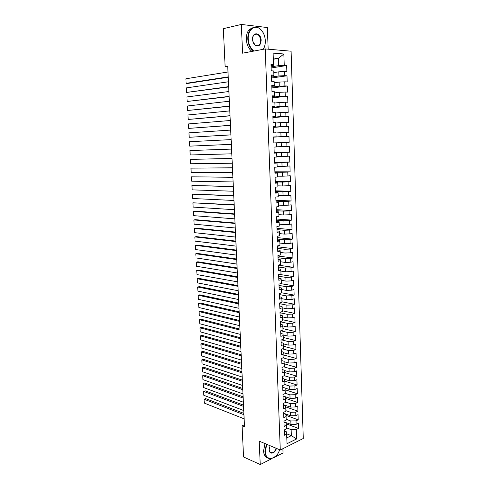 <?xml version="1.0" encoding="UTF-8"?>
<svg xmlns="http://www.w3.org/2000/svg" width="489" height="489" viewBox="0 0 489 489"><rect width="100%" height="100%" fill="white"/><g stroke="black" fill="none" stroke-linecap="round" stroke-linejoin="round"><path stroke-width="0.73" d="M268.168 49.187L267.373 27.543L241.34 24.45L223.339 28.662L225.129 66.528L227.74 66.681M303.266 438.486L291.096 51.198L265.227 48.931L280.276 450.002L303.266 438.486M274.427 457.349L283.039 452.979L282.88 448.694M286.682 433.822L291.34 435.65L296.627 438.939L296.31 429.483L298.486 428.431L298.321 423.272L296.138 424.305L296.028 420.846L298.204 419.819L298.039 414.635L295.851 415.644L295.741 412.166L297.923 411.17L297.758 405.962L295.564 406.94L295.448 403.449L297.642 402.484L297.471 397.251L295.277 398.205L295.16 394.696L297.355 393.755L297.184 388.498L294.983 389.427L294.867 385.9L297.074 384.99L296.902 379.709L294.69 380.607L294.574 377.068L296.786 376.182L296.609 370.876L294.396 371.75L294.28 368.193L296.499 367.337L296.322 362.007L294.103 362.85L293.987 359.281L296.206 358.449L296.034 353.095L293.81 353.914L293.687 350.326L295.918 349.519L295.741 344.146L293.51 344.934L293.388 341.328L295.625 340.552L295.448 335.148L293.211 335.912L293.088 332.294L295.332 331.542L295.154 326.12L292.911 326.848L292.789 323.211L295.038 322.489L294.855 317.043L292.605 317.746L292.483 314.091L294.739 313.4L294.561 307.923L292.306 308.596L292.184 304.928L294.439 304.268L294.262 298.767L292 299.409L291.878 295.723L294.14 295.093L293.962 289.561L291.695 290.179L291.572 286.475L293.84 285.869L293.663 280.319L291.383 280.906L291.261 277.184L293.541 276.609L293.357 271.034L291.077 271.584L290.955 267.844L293.235 267.306L293.052 261.701L290.766 262.226L290.643 258.467L292.935 257.96L292.752 252.33L290.454 252.819L290.332 249.048L292.624 248.565L292.44 242.911L290.142 243.369L290.014 239.579L292.318 239.133L292.135 233.449L289.824 233.876L289.702 230.068L292.012 229.653L291.823 223.944L289.512 224.341L289.384 220.508L291.701 220.129L291.511 214.39L289.195 214.757L289.066 210.912L291.389 210.557L291.199 204.799L288.871 205.129L288.742 201.26L291.077 200.942L290.888 195.154L288.553 195.453L288.424 191.572L290.759 191.285L290.57 185.465L288.229 185.734L288.1 181.829L290.442 181.578L290.252 175.734L287.905 175.967L287.776 172.049L290.124 171.828L289.934 165.954L287.581 166.15L287.453 162.214L289.806 162.03L289.616 156.125L287.251 156.291L287.122 152.336L289.488 152.183L289.292 146.254L286.927 146.382L286.792 142.409L289.164 142.293L288.968 136.333L286.597 136.425L286.462 132.433L288.84 132.354L288.644 126.364L286.261 126.425L286.132 122.409L288.516 122.366L288.321 116.351L285.931 116.37L285.796 112.336L288.186 112.329L287.99 106.284L285.594 106.272L285.46 102.219L287.856 102.244L287.66 96.168L285.258 96.119L285.124 92.048L287.526 92.109L287.33 86.009L284.922 85.923L284.787 81.828L287.196 81.926L286.994 75.795L284.58 75.673L284.445 71.559L286.866 71.694L286.664 65.532L271.126 67.971M296.627 438.939L287.049 443.694L286.517 431.836L284.305 430.974M273.327 59.267L278.32 58.417L283.864 53.986L273.106 53.093L273.522 64.664L271.004 64.499L271.23 70.807L273.748 70.954L273.895 75.129L271.383 75.006L271.609 81.278L274.115 81.388L274.268 85.544L271.762 85.453L271.988 91.7L274.488 91.767L274.635 95.905L272.141 95.856L272.367 102.067L274.855 102.097L275.001 106.217L272.514 106.205L272.74 112.384L275.221 112.378L275.368 116.474L272.886 116.498L273.113 122.653L275.588 122.605L275.735 126.682L273.259 126.743L273.485 132.867L275.955 132.788L276.096 136.841L273.632 136.938L273.852 143.032L276.316 142.916L276.456 146.951L273.999 147.085L274.219 153.149L276.676 152.996L276.817 157.012L274.366 157.183L274.586 163.216L277.031 163.026L277.177 167.024L274.732 167.232L274.946 173.234L277.391 173.008L277.532 176.987L275.093 177.226L275.307 183.204L277.746 182.941L277.886 186.902L275.454 187.177L275.668 193.124L278.094 192.831L278.235 196.767L275.814 197.079L276.028 202.996L278.449 202.666L278.589 206.59L276.169 206.933L276.383 212.825L278.797 212.458L278.938 216.364L276.529 216.737L276.737 222.599L279.146 222.202L279.286 226.089L276.884 226.499L277.092 232.33L279.488 231.902L279.629 235.765L277.232 236.211L277.446 242.018L279.836 241.554L279.971 245.399L277.587 245.875L277.795 251.652L280.179 251.157L280.313 254.989L277.935 255.496L278.143 261.248L280.521 260.716L280.655 264.531L278.284 265.069L278.492 270.796L280.857 270.234L280.992 274.029L278.626 274.598L278.834 280.295L281.199 279.702L281.334 283.479L278.968 284.085L279.176 289.751L281.536 289.127L281.67 292.887L279.311 293.522L279.519 299.164L281.866 298.51L282 302.251L279.653 302.917L279.861 308.528L282.202 307.844L282.336 311.566L279.995 312.263L280.197 317.856L282.532 317.141L282.666 320.845L280.331 321.573L280.533 327.135L282.862 326.389L282.997 330.075L280.668 330.833L280.869 336.371L283.192 335.595L283.32 339.268L281.004 340.057L281.199 345.564L283.522 344.757L283.651 348.412L281.334 349.232L281.536 354.714L283.846 353.883L283.975 357.52L281.664 358.364L281.866 363.822L284.17 362.96L284.298 366.579L281.994 367.459L282.196 372.893L284.494 372.001L284.622 375.601L282.324 376.506L282.52 381.915L284.812 380.992L284.94 384.58L282.654 385.515L282.85 390.9L285.13 389.947L285.258 393.517L282.978 394.476L283.174 399.837L285.448 398.859L285.576 402.416L283.302 403.407L283.498 408.737L285.765 407.734L285.894 411.273L283.626 412.288L283.816 417.6L286.083 416.567L286.206 420.088L283.944 421.133L284.14 426.42L286.395 425.357L286.523 428.865L284.262 429.935L284.457 435.198L286.707 434.11M283.864 53.986L284.237 65.373L286.664 65.532M244.421 424.77L242.086 425.803L244.512 426.787L227.715 66.082L225.129 66.528M273.803 72.58L278.785 71.84L278.926 75.948L271.456 77.017M284.445 71.559L278.785 71.84M284.58 75.673L278.926 75.948M273.522 64.664L273.424 65.318L271.047 65.703M274.17 82.769L279.14 82.103L279.28 86.192L271.823 87.146M284.787 81.828L279.14 82.103M284.922 85.923L279.28 86.192M273.895 75.129L273.791 75.691L271.419 76.04M274.531 92.904L279.494 92.317L279.635 96.388L272.19 97.225M285.124 92.048L279.494 92.317M285.258 96.119L279.635 96.388M274.268 85.544L274.164 86.015L271.792 86.321M274.891 102.996L279.842 102.482L279.983 106.535L272.556 107.256M285.46 102.219L279.842 102.482M285.594 106.272L279.983 106.535M274.635 95.905L274.531 96.29L272.165 96.559M275.246 113.032L280.191 112.598L280.331 116.633L272.917 117.238M285.796 112.336L280.191 112.598M285.931 116.37L280.331 116.633M275.001 106.217L272.538 106.743M275.607 123.026L280.539 122.666L280.68 126.682L273.278 127.171M286.132 122.409L280.539 122.666M286.261 126.425L280.68 126.682M275.368 116.474L272.905 116.877M275.961 132.971L280.882 132.69L281.022 136.682L273.638 137.061M286.462 132.433L280.882 132.69M286.597 136.425L281.022 136.682M275.735 126.682L273.272 126.963M273.852 142.971L281.23 142.66L281.364 146.633L276.456 146.81M286.792 142.409L281.23 142.66M286.927 146.382L281.364 146.633M276.096 136.841L273.632 137.006M274.207 152.782L281.572 152.58L281.707 156.541L276.805 156.645M287.122 152.336L281.572 152.58M287.251 156.291L281.707 156.541M276.316 142.916L273.852 143.002M274.561 162.55L281.915 162.458L282.049 166.394L277.153 166.425M287.453 162.214L281.915 162.458M287.581 166.15L282.049 166.394M276.676 152.996L274.213 152.965M274.916 172.269L282.251 172.287L282.385 176.205L277.501 176.168M287.776 172.049L282.251 172.287M287.905 175.967L282.385 176.205M277.031 163.026L274.573 162.874M275.264 181.945L282.587 182.067L282.721 185.967L277.85 185.857M288.1 181.829L282.587 182.067M288.229 185.734L282.721 185.967M277.391 173.008L274.928 172.739M275.613 191.572L282.923 191.804L283.058 195.686L278.192 195.502M288.424 191.572L282.923 191.804M288.553 195.453L283.058 195.686M277.746 182.941L277.611 182.599L275.289 182.556M275.961 201.156L283.259 201.492L283.394 205.356L278.534 205.105M288.742 201.26L283.259 201.492M288.871 205.129L283.394 205.356M278.094 192.831L277.96 192.403L275.643 192.33M276.309 210.698L283.589 211.138L283.724 214.983L278.877 214.659M289.066 210.912L283.589 211.138M289.195 214.757L283.724 214.983M278.449 202.666L278.308 202.165L275.992 202.055M276.652 220.191L283.926 220.735L284.054 224.561L279.213 224.17M289.384 220.508L283.926 220.735M289.512 224.341L284.054 224.561M278.797 212.458L278.657 211.878L276.346 211.731M276.994 229.641L284.25 230.288L284.384 234.097L279.555 233.638M289.702 230.068L284.25 230.288M289.824 233.876L284.384 234.097M279.146 222.202L279.005 221.541L276.695 221.364M277.336 239.048L284.58 239.793L284.714 243.583L279.891 243.057M290.014 239.579L284.58 239.793M290.142 243.369L284.714 243.583M279.488 231.902L279.347 231.163L277.043 230.955M277.679 248.412L284.91 249.256L285.038 253.033L280.221 252.44M290.332 249.048L284.91 249.256M290.454 252.819L285.038 253.033M279.836 241.554L279.69 240.735L277.391 240.496M278.015 257.727L285.234 258.675L285.362 262.434L280.558 261.774M290.643 258.467L285.234 258.675M290.766 262.226L285.362 262.434M280.179 251.157L280.032 250.264L277.734 249.989M278.351 267.006L285.558 268.051L285.686 271.792L280.888 271.065M290.955 267.844L285.558 268.051M291.077 271.584L285.686 271.792M280.521 260.716L280.368 259.751L278.076 259.445M278.687 276.242L285.876 277.385L286.004 281.102L281.218 280.313M291.261 277.184L285.876 277.385M291.383 280.906L286.004 281.102M280.857 270.234L280.704 269.188L278.418 268.852M279.017 285.429L286.199 286.67L286.328 290.374L281.548 289.525M291.572 286.475L286.199 286.67M291.695 290.179L286.328 290.374M281.199 279.702L281.041 278.589L278.761 278.217M279.353 294.58L286.517 295.918L286.646 299.604L281.872 298.687M291.878 295.723L286.517 295.918M292 299.409L286.646 299.604M281.536 289.127L281.377 287.942L279.097 287.538M279.684 303.687L286.835 305.118L286.964 308.791L282.196 307.807M292.184 304.928L286.835 305.118M292.306 308.596L286.964 308.791M281.866 298.51L281.707 297.245L279.433 296.817M280.014 312.752L287.153 314.28L287.275 317.929L282.501 316.884M292.483 314.091L287.153 314.28M292.605 317.746L287.275 317.929M282.202 307.844L282.037 306.511L279.769 306.047M280.338 321.78L287.465 323.4L287.593 327.031L282.813 325.918M292.789 323.211L287.465 323.4M292.911 326.848L287.593 327.031M282.532 317.141L282.367 315.735L280.099 315.24M280.796 330.79L287.776 332.471L287.905 336.09L283.119 334.916M293.088 332.294L287.776 332.471M293.211 335.912L287.905 336.09M282.862 326.389L282.697 324.916L280.435 324.39M281.585 339.855L288.088 341.505L288.217 345.112L283.424 343.871M293.388 341.328L288.088 341.505M293.51 344.934L288.217 345.112M283.192 335.595L283.021 334.048L280.765 333.498M282.33 348.877L288.4 350.503L288.522 354.085L283.73 352.783M293.687 350.326L288.4 350.503M293.81 353.914L288.522 354.085M283.522 344.757L283.345 343.144L281.096 342.563M283.033 357.862L288.712 359.452L288.834 363.021L284.036 361.652M293.987 359.281L288.712 359.452M294.103 362.85L288.834 363.021M283.846 353.883L283.669 352.196L281.419 351.585M283.706 366.805L289.017 368.364L289.14 371.921L284.341 370.485M294.28 368.193L289.017 368.364M294.396 371.75L289.14 371.921M284.17 362.96L283.993 361.212L281.75 360.57M284.347 375.711L289.323 377.239L289.445 380.772L284.647 379.281M294.574 377.068L289.323 377.239M294.69 380.607L289.445 380.772M284.494 372.001L284.311 370.179L282.074 369.513M284.94 384.568L289.629 386.065L289.751 389.586L284.953 388.034M294.867 385.9L289.629 386.065M294.983 389.427L289.751 389.586M284.812 380.992L284.635 379.109L282.397 378.413M285.252 393.303L289.928 394.861L290.05 398.364L283.033 395.992M295.16 394.696L289.928 394.861M295.277 398.205L290.05 398.364M285.13 389.947L284.953 387.997L282.715 387.27M285.564 401.995L290.234 403.608L290.356 407.099L283.345 404.641M295.448 403.449L290.234 403.608M295.564 406.94L290.356 407.099M285.448 398.859L285.264 396.848L283.033 396.09M285.869 410.65L290.533 412.325L290.655 415.797L283.657 413.254M295.741 412.166L290.533 412.325M295.851 415.644L290.655 415.797M285.765 407.734L285.582 405.65L283.357 404.874M286.181 419.269L290.833 420.998L290.955 424.452L283.968 421.83M296.028 420.846L290.833 420.998M296.138 424.305L290.955 424.452M286.083 416.567L285.894 414.421L283.675 413.615M286.487 427.851L291.132 429.629L291.34 435.65L286.841 437.844M296.31 429.483L291.132 429.629M286.395 425.357L286.206 423.15L283.987 422.313M280.276 450.002L259.225 441.151L260.234 464.55L271.915 458.621M260.234 464.55L243.553 456.946L242.086 425.803M241.34 24.45L242.575 53.185L265.227 48.931M271.089 66.84L278.571 65.654L278.32 58.417L273.284 58.038M284.237 65.373L278.571 65.654M298.486 428.431L286.261 423.816M298.204 419.819L285.973 415.357M297.923 411.17L285.686 406.854M297.642 402.484L285.399 398.321M297.355 393.755L285.111 389.745M297.074 384.99L284.818 381.133M296.786 376.182L284.506 372.477M296.499 367.337L284.201 363.779M296.206 358.449L283.889 355.045M295.918 349.519L283.571 346.273M295.625 340.552L283.259 337.465M295.332 331.542L282.942 328.608M295.038 322.489L282.624 319.72M294.739 313.4L282.306 310.79M294.439 304.268L281.988 301.817M294.14 295.093L281.664 292.801M293.84 285.869L280.698 283.638M293.541 276.609L279.427 274.408M293.235 267.306L278.284 265.172M292.935 257.96L277.954 256.028M292.624 248.565L277.618 246.841M292.318 239.133L277.287 237.611M292.012 229.653L276.945 228.339M291.701 220.129L276.609 219.029M291.389 210.557L276.273 209.671M291.077 200.942L275.93 200.27M290.759 191.285L275.588 190.826M290.442 181.578L275.24 181.34M290.124 171.828L274.897 171.804M289.806 162.03L274.549 162.226M289.488 152.183L274.201 152.605M288.968 136.333L273.638 137.122M289.164 142.293L273.846 142.941M288.644 126.364L273.284 127.378M288.321 116.351L272.929 117.598M287.99 106.284L272.575 107.763M287.66 96.168L272.214 97.886M287.33 86.009L271.853 87.959M286.994 75.795L271.493 77.989M244.145 418.841L204.274 403.095L204.054 399.207L205.618 398.602L243.889 413.394M243.95 414.709L204.054 399.207L204.274 403.095M243.76 410.558L203.827 395.308L203.607 391.402L205.178 390.815L243.504 405.13M243.565 406.402L203.607 391.402L203.827 395.308M243.369 402.239L203.387 387.484L203.167 383.565L204.738 382.991L243.119 396.83M243.18 398.064L203.167 383.565L203.387 387.484M266.756 444.318L265.331 451.567C265.435 461.842 276.64 460.125 279.604 449.721M275.723 456.225L271.303 458.761C267.55 459.067 265.429 456.671 264.946 451.579L266.401 444.171M276.419 448.376C275.105 453.853 269.201 454.984 269.164 449.678L270.044 445.699M269.164 449.507C269.384 451.885 270.374 452.997 272.135 452.838C273.95 452.337 275.258 450.797 276.065 448.23M268.705 458.211C265.619 457.796 263.901 455.381 263.547 450.974L264.995 443.578M271.78 452.686L271.426 452.863M263.1 49.334C264.671 47.036 265.417 44.163 265.325 40.709L265.295 40.092C264.793 34.994 262.905 31.192 259.641 28.674C254.219 24.554 247.672 30.342 248.229 39.01C248.644 44.444 250.57 48.454 254.011 51.039M253.436 51.143C250.081 48.442 248.204 44.401 247.807 39.028C247.709 34.756 248.773 31.424 250.991 29.047C253.589 26.657 256.425 26.455 259.5 28.448C261.468 29.86 262.996 31.944 264.084 34.713M261.132 40.294C260.698 45.3 258.736 46.968 255.252 45.306C253.828 44.138 252.954 42.415 252.636 40.141L252.581 39.444C252.079 31.351 261.059 32.372 261.132 40.294M252.862 41.363L255.124 45.08C256.584 46.113 257.935 46.076 259.176 44.982C260.24 43.888 260.753 42.329 260.716 40.312C259.696 34.89 257.483 33.075 254.091 34.86C253.045 35.96 252.544 37.512 252.587 39.505L252.63 40.067M251.927 51.431C248.571 48.735 246.694 44.707 246.297 39.346C246.199 35.08 247.257 31.761 249.482 29.383L253.436 27.439M265.331 41.822C265.252 44.768 264.561 47.262 263.247 49.303M242.984 393.883L202.941 379.635L202.721 375.693L204.298 375.142L242.733 388.492M242.788 389.69L202.721 375.693L202.941 379.635M242.593 385.491L202.495 371.75L202.269 367.795L203.852 367.257L242.342 380.124M242.397 381.279L202.269 367.795L202.495 371.75M242.196 377.062L202.049 363.834L201.823 359.861L203.412 359.342L241.951 371.713M242 372.832L201.823 359.861L202.049 363.834M241.804 368.596L201.596 355.888L201.37 351.903L202.959 351.389L241.554 363.272M241.609 364.354L201.37 351.903L201.596 355.888M241.407 360.093L201.144 347.905L200.918 343.901L202.513 343.412L241.163 354.788M241.211 355.833L200.918 343.901L201.144 347.905M241.01 351.554L200.692 339.892L200.459 335.876L202.061 335.399L240.765 346.273M240.808 347.276L200.459 335.876L200.692 339.892M240.612 342.978L200.233 331.848L200.007 327.813L201.609 327.355L240.368 337.716M240.411 338.681L200.007 327.813L200.233 331.848M240.209 334.366L199.775 323.767L199.549 319.72L201.156 319.274L239.965 329.121M240.007 330.044L199.549 319.72L199.775 323.767M239.806 325.717L199.316 315.656L199.084 311.591L200.698 311.163L239.561 320.497M239.604 321.377L199.084 311.591L199.316 315.656M239.402 317.025L198.852 307.514L198.626 303.431L200.239 303.015L239.158 311.829M239.2 312.667L198.626 303.431L198.852 307.514M238.993 308.296L198.393 299.335L198.161 295.234L199.781 294.836L238.754 303.119M238.791 303.92L198.161 295.234L198.393 299.335M238.589 299.531L197.923 291.12L197.69 287.006L199.316 286.627L238.345 294.378M238.381 295.136L197.69 287.006L197.923 291.12M238.18 290.729L197.458 282.874L197.226 278.742L198.852 278.382L237.935 285.594M237.972 286.309L197.226 278.742L197.458 282.874M237.764 281.884L196.988 274.598L196.755 270.441L198.387 270.099L237.526 276.774M237.556 277.446L196.755 270.441L196.988 274.598M237.348 272.996L196.517 266.279L196.278 262.11L197.923 261.786L237.116 267.917M237.147 268.54L196.278 262.11L196.517 266.279M236.933 264.078L196.046 257.935L195.808 253.742L197.452 253.436L236.7 259.017M236.725 259.598L195.808 253.742L196.046 257.935M236.517 255.111L195.569 249.549L195.331 245.344L196.981 245.05L236.285 250.075M236.309 250.619L195.331 245.344L195.569 249.549M236.101 246.114L195.093 241.132L194.854 236.908L196.505 236.633L235.863 241.095M235.887 241.597L194.854 236.908L195.093 241.132M235.68 237.067L194.616 232.672L194.371 228.436L196.028 228.18L235.447 232.079M235.466 232.532L194.371 228.436L194.616 232.672M235.252 227.984L194.133 224.188L193.888 219.928L195.551 219.689L235.026 223.021M235.044 223.424L193.888 219.928L194.133 224.188M234.83 218.858L193.65 215.661L193.406 211.382L195.074 211.162L234.598 213.919M234.616 214.28L193.406 211.382L193.65 215.661M234.402 209.695L193.161 207.098L192.923 202.807L234.176 204.775M234.188 205.093L192.923 202.807L193.161 207.098M233.974 200.484L192.678 198.503L192.434 194.188L233.748 195.594M233.76 195.863L192.434 194.188L192.678 198.503M233.54 191.236L192.189 189.866L191.939 185.539L233.314 186.37M233.326 186.596L191.939 185.539L192.189 189.866M233.112 181.945L191.694 181.199L191.45 176.847L232.886 177.11M232.892 177.281L191.45 176.847L191.694 181.199M232.672 172.611L191.205 172.489L190.954 168.124L232.452 167.8M232.458 167.929L190.954 168.124L191.205 172.489M232.238 163.234L190.704 163.748L190.459 159.359L232.018 158.448M232.018 158.528L190.459 159.359L190.704 163.748M231.798 153.815L190.209 154.964L189.958 150.557L231.578 149.059M231.578 149.09L189.958 150.557L190.209 154.964M231.358 144.353L189.708 146.144L189.457 141.718L231.138 139.603M189.708 146.144L189.457 141.718M230.918 134.848L189.206 137.287L230.918 134.891M230.692 130.08L188.956 132.843L189.206 137.287L188.956 132.843M230.472 125.3L188.705 128.393L230.478 125.392M230.246 120.508L188.448 123.931L188.705 128.393L188.448 123.931M230.026 115.704L188.198 119.457L230.032 115.844M229.799 110.893L187.941 114.976L188.198 119.457L187.941 114.976M229.573 106.064L187.69 110.483L229.585 106.26M229.353 101.229L187.434 105.985L187.69 110.483L187.434 105.985M229.127 96.382L187.177 101.474L229.133 96.626M228.901 91.522L186.92 96.956L187.177 101.474L186.92 96.956M228.669 86.657L186.664 92.427L228.687 86.95M228.442 81.773L186.407 87.886L186.664 92.427L186.407 87.886M228.216 76.883L186.15 83.338L187.886 83.399L228.235 77.225M227.99 71.981L185.893 78.778L186.15 83.338L185.893 78.778M272.135 452.838L269.849 451.86M259.176 44.982L256.016 45.599M249.482 29.383L250.991 29.047"/></g></svg>
